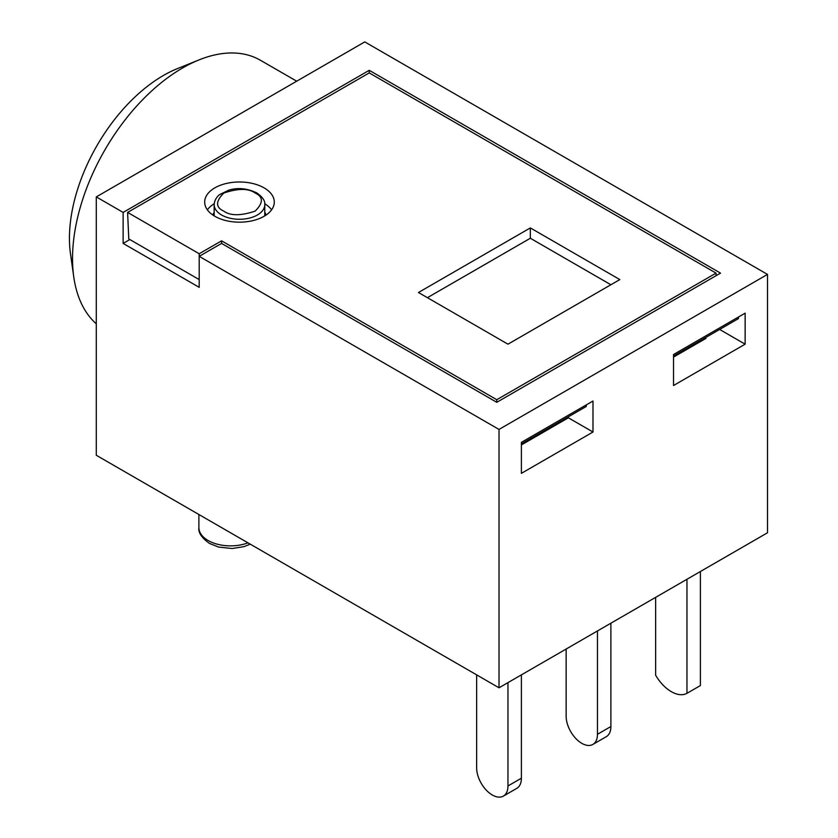 <?xml version="1.0" encoding="UTF-8"?>
<svg xmlns="http://www.w3.org/2000/svg" width="838" height="838" viewBox="0 0 838 838"><rect width="100%" height="100%" fill="white"/><g stroke="black" fill="none" stroke-linecap="round" stroke-linejoin="round"><path stroke-width="1.26" d="M199.077 59.886L177.467 68.59A132.896 76.729 120 0 0 163.41 75.483A132.896 76.729 120 0 0 70.497 253.872L73.765 276.938A155.679 89.886 -60 0 1 182.6 67.972A155.679 89.886 -60 0 1 199.077 59.886A155.679 89.886 -60 0 1 260.44 60.263L296.704 81.192M96.286 323.793A155.679 89.886 -60 0 1 73.765 276.938M705.104 337.85L705.984 338.363L673.532 357.093M745.139 344.177L745.139 313.171L673.532 354.505L673.532 385.511L745.139 344.177L719.643 329.46M129.848 239.542L123.134 243.418L123.134 212.412L369.244 70.319L369.244 72.906L127.606 212.412L199.203 253.746L221.578 240.831L496.777 399.716L716.05 273.125L369.244 72.906M369.244 70.319L720.523 273.125L496.777 402.303L221.578 243.418L199.203 256.334L499.019 429.433L499.019 687.789L767.503 532.769L767.503 274.414L499.019 429.433M521.393 473.344L521.393 442.349L592.99 401.014L592.99 432.01L521.393 473.344M123.134 212.412L96.286 196.909L364.771 41.9L767.503 274.414M123.134 243.418L199.203 287.34L199.203 253.746M592.99 432.01L568.374 417.806L568.374 416.79M586.275 404.89L586.275 406.461L521.393 443.92L521.393 444.926L568.374 417.806M96.286 196.909L96.286 455.264L499.019 687.789M597.463 630.951L597.463 734.287A22.144 12.79 60 0 1 592.875 744.427A22.144 12.79 60 0 1 575.811 738.498A22.144 12.79 60 0 1 566.142 716.207L566.142 649.031M592.875 744.427L606.303 736.675A22.144 12.79 -120 0 0 610.892 726.536L610.892 623.2M214.863 216.288A34.808 20.091 180 0 1 204.671 202.073A34.808 20.091 180 0 1 226.155 183.512A34.808 20.091 180 0 1 264.085 187.869A34.808 20.091 180 0 1 274.288 202.073A34.808 20.091 180 0 1 252.793 220.645A34.808 20.091 180 0 1 214.863 216.288M214.203 203.76A34.808 20.091 0 0 0 207.363 209.825M212.936 215.073A26.9 15.524 180 0 1 214.161 212.328M619.837 279.588L507.964 344.177L418.466 292.504L530.339 227.915L619.837 279.588M610.892 284.752L530.339 238.243L530.339 227.915M530.339 238.243L427.422 297.668M271.585 209.825A34.808 20.091 0 0 0 264.756 203.76M716.05 273.125L716.05 275.712M673.532 356.077L738.425 318.618L738.425 317.047M496.777 399.716L496.777 402.303M221.578 240.831L221.578 243.418M127.606 212.412L128.78 238.924L199.203 279.588M264.787 212.328A26.9 15.524 180 0 1 266.023 215.073M700.39 571.526L700.39 685.568L686.961 693.319A31.645 18.268 60 0 1 671.301 691.664A31.645 18.268 60 0 1 655.641 675.239L655.641 597.358M698.609 341.6A12.654 7.312 -60 0 1 699.185 342.281M686.961 579.278L686.961 693.319M563.44 419.639A12.654 7.312 120 0 0 562.864 420.99M476.644 674.862L476.644 767.88A22.144 12.79 -120 0 0 492.304 795A22.144 12.79 -120 0 0 503.376 796.1A22.144 12.79 -120 0 0 507.964 785.96L507.964 682.614M503.376 796.1L516.805 788.349A22.144 12.79 -120 0 0 521.393 778.209L521.393 674.862M223.819 211.124C215.523 207.363 215.523 201.329 223.819 193.033C238.181 188.246 248.624 188.246 255.14 193.033C263.436 196.794 263.436 202.827 255.14 211.124C240.768 215.911 230.335 215.911 223.819 211.124M221.578 214.999A25.318 14.613 180 0 1 214.161 204.661C214.392 198.952 218.886 194.898 219.766 194.531L228.743 190.174C237.709 187.398 247.042 188.299 256.721 192.876C262.64 197.045 265.332 200.973 264.787 204.661A25.318 14.613 180 0 1 249.169 218.163A25.318 14.613 180 0 1 221.578 214.999M250.248 544.155L244.057 546.627L232.126 548.523L218.571 547.067L209.469 543.422C201.665 537.839 198.145 532.559 198.889 527.605A31.645 18.268 0 0 0 208.149 540.52A31.645 18.268 0 0 0 247.975 542.846M597.463 734.287L610.892 726.536M557.186 424.258L556.317 423.756M521.393 778.209L507.964 785.96M264.787 215.869L264.787 204.661M214.161 215.869L214.161 204.661M198.889 514.501L198.889 527.605"/></g></svg>
